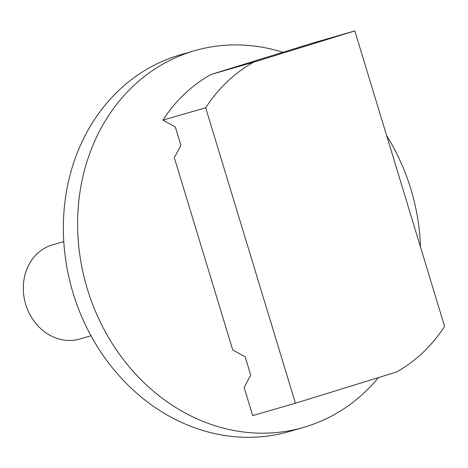 <?xml version="1.0" encoding="UTF-8"?>
<svg xmlns="http://www.w3.org/2000/svg" width="468" height="468" viewBox="0 0 468 468"><rect width="100%" height="100%" fill="white"/><g stroke="black" fill="none" stroke-linecap="round" stroke-linejoin="round"><path stroke-width="0.7" d="M282.871 52.293A196.069 169.287 73.9 0 0 194.659 50.69L180.408 54.814A196.069 169.287 73.9 0 0 72.224 290.183A196.069 169.287 73.9 0 0 289.306 431.531L303.556 427.413A196.069 169.287 73.9 0 0 306.107 426.652A196.069 169.287 73.9 0 0 378.483 377.582M420.492 247.028A196.069 169.287 73.9 0 0 386.65 135.656M194.659 50.69A196.069 169.287 73.9 0 0 86.481 286.065A196.069 169.287 73.9 0 0 303.556 427.413M91.003 335.778L79.782 339.025A49.017 42.319 -106.1 0 1 25.512 303.685A49.017 42.319 -106.1 0 1 52.556 244.846L63.777 241.599M354.832 30.917L312.068 43.278L210.969 74.506A169.112 146.01 -106.1 0 0 162.905 120.13L175.313 126.945L180.905 145.343L174.307 157.652L232.725 349.941L245.133 356.751L250.725 375.155L244.126 387.457L252.673 415.596L295.443 403.235L205.668 107.769A169.112 146.01 -106.1 0 1 253.732 62.145L354.832 30.917L444.6 326.383A169.112 146.01 -106.1 0 1 396.536 372.007L295.443 403.235M162.905 120.13L205.668 107.769M210.969 74.506L253.732 62.145"/></g></svg>
